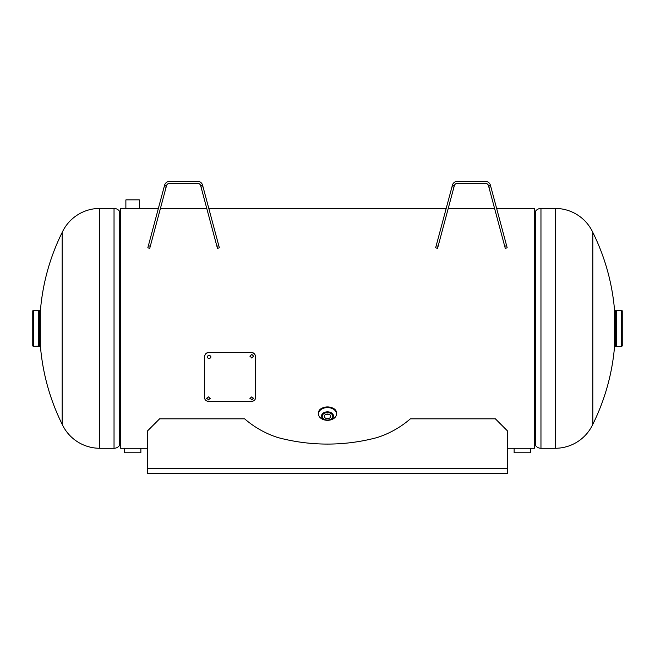<?xml version="1.0" encoding="UTF-8"?>
<svg xmlns="http://www.w3.org/2000/svg" width="655" height="655" viewBox="0 0 655 655"><rect width="100%" height="100%" fill="white"/><g stroke="black" fill="none" stroke-linecap="round" stroke-linejoin="round"><path stroke-width="0.98" d="M147.612 448.274L123.631 448.274L124.376 448.217L124.376 452.777L140.866 452.777L140.866 448.217M496.629 208.429L534.365 208.429L534.365 448.274L513.381 448.274L514.134 448.217L514.134 452.777L530.624 452.777L530.624 448.217M158.371 208.429L120.635 208.429L120.635 448.274L123.631 448.274M592.824 232.41A215.863 215.863 0 0 1 614.562 310.331L614.562 346.372A215.863 215.863 0 0 1 592.824 424.293L592.824 232.41A41.494 41.494 0 0 0 555.211 208.429L540.965 208.429L540.965 448.274L555.211 448.274L555.211 208.429M592.824 424.293A41.494 41.494 0 0 1 555.211 448.274M540.965 208.429A6.747 6.747 0 0 0 535.733 210.918L535.733 445.785A6.747 6.747 0 0 0 540.965 448.274M535.733 210.918A1.367 1.367 0 0 1 534.668 211.426L534.668 445.277A1.367 1.367 0 0 1 535.733 445.785M114.035 448.274A6.747 6.747 0 0 0 119.267 445.785A1.367 1.367 0 0 1 120.332 445.277L120.332 211.426A1.367 1.367 0 0 1 119.267 210.918A6.747 6.747 0 0 0 114.035 208.429L99.789 208.429L99.789 448.274L114.035 448.274L114.035 208.429M99.789 208.429A41.494 41.494 0 0 0 62.176 232.41L62.176 424.293A41.494 41.494 0 0 0 99.789 448.274M62.176 424.293A215.863 215.863 0 0 1 40.323 345.021L40.323 311.682A215.863 215.863 0 0 1 62.176 232.41M615.495 346.339L616.437 346.339L616.437 310.364L616.445 346.339L621.529 346.339A0.721 0.721 0 0 0 622.25 345.619L622.25 311.084A0.721 0.721 0 0 0 621.529 310.364L615.315 310.544L615.495 346.339L615.495 310.364M614.562 344.088L614.562 312.615M40.323 342.59L39.685 342.59M40.323 314.113L39.685 314.113M39.505 310.364L38.563 310.364L38.563 346.339L38.555 310.364L33.471 310.364A0.721 0.721 0 0 0 32.75 311.084L32.75 345.619A0.721 0.721 0 0 0 33.471 346.339L39.685 346.159L39.505 310.364L39.505 346.339M139.368 208.47L139.368 199.906L125.875 199.906L125.875 208.47M324.266 416.334A3.234 2.292 180 0 0 327.5 418.619A3.234 2.292 180 0 0 330.734 416.334A3.234 2.292 180 0 0 327.5 414.042A3.234 2.292 180 0 0 324.266 416.334M326.28 414.214A3.234 2.292 180 0 0 328.72 414.214M333.493 415.941A5.993 4.241 0 0 1 327.5 420.06A5.993 4.241 0 0 1 321.507 415.941M318.731 412.527A8.818 6.231 0 0 1 327.5 406.919A8.818 6.231 0 0 1 336.269 412.527M318.502 413.28L318.502 413.944A8.998 6.362 0 0 1 327.5 407.59A8.998 6.362 0 0 1 336.498 413.952A8.998 6.362 0 0 1 327.5 420.305A8.998 6.362 0 0 1 318.502 413.952A8.998 6.362 0 0 1 318.502 413.935A8.998 6.362 0 0 1 327.5 407.582A8.998 6.362 0 0 1 336.498 413.935L336.498 413.28A8.998 6.362 0 0 0 327.5 406.919A8.998 6.362 0 0 0 318.502 413.28C317.986 404.995 337.014 404.995 336.498 413.28M326.845 420.281A8.982 6.353 0 0 1 318.518 413.952A8.982 6.353 0 0 1 327.5 407.598A8.982 6.353 0 0 1 336.482 413.952A8.982 6.353 0 0 1 328.155 420.281M333.493 416.064A5.993 4.241 0 0 1 327.5 420.305A5.993 4.241 0 0 1 321.507 416.064A5.993 4.241 0 0 1 327.5 411.831A5.993 4.241 0 0 1 333.493 416.064L333.411 416.58M488.474 185.643L490.39 185.136L507.183 247.811L505.267 248.327L488.474 185.643A2.997 2.997 0 0 0 485.576 183.425L457.239 183.425A2.997 2.997 0 0 0 454.341 185.643L437.548 248.327L435.641 247.811L436.197 245.715L452.016 186.7L453.923 187.215M490.39 185.136A4.978 4.978 0 0 0 485.576 181.443L457.239 181.443A4.978 4.978 0 0 0 452.433 185.136L452.016 186.7M490.808 186.7L488.892 187.215M200.659 185.643L202.567 185.136L219.359 247.811L217.452 248.327L200.659 185.643A2.997 2.997 0 0 0 197.761 183.425L169.424 183.425A2.997 2.997 0 0 0 166.526 185.643L149.733 248.327L147.817 247.811L164.192 186.7L166.108 187.215M202.567 185.136A4.978 4.978 0 0 0 197.761 181.443L169.424 181.443A4.978 4.978 0 0 0 164.61 185.136L164.192 186.7M202.984 186.7L201.077 187.215M244.618 418.832A94.705 94.705 0 0 0 277.851 437.548A191.882 191.882 0 0 0 377.149 437.548A94.705 94.705 0 0 0 410.382 418.832L495.393 418.832L507.388 430.826L507.388 468.407L147.612 468.407L147.612 430.826L159.607 418.832L244.618 418.832M147.612 468.407L147.612 473.557L507.388 473.557L507.388 468.407M249.94 398.207L251.798 399.509L253.657 398.207M251.798 399.935L253.673 398.42L251.798 396.873L249.923 398.412L251.798 399.509M206.464 398.207L208.323 399.509L210.181 398.207M208.323 399.935L210.198 398.42L208.323 396.873L206.448 398.412L208.323 399.509M249.923 356.132L251.798 357.867L253.673 356.132M251.798 358.039L253.673 356.222L251.798 354.38L249.923 356.214L251.798 357.867M204.581 356.885C204.835 354.208 206.333 352.742 209.076 352.48L251.045 352.333C253.78 352.587 255.278 354.044 255.548 356.713L255.548 397.855C255.294 400.082 253.796 401.294 251.045 401.49L209.076 401.49C206.341 401.302 204.843 400.09 204.581 397.855L204.581 356.713C204.835 354.052 206.333 352.595 209.076 352.333M209.076 352.48L251.045 352.333M251.045 352.48C253.78 352.734 255.278 354.199 255.548 356.885M209.076 358.768C211.491 357.556 211.491 356.336 209.076 355.116C206.653 356.336 206.653 357.556 209.076 358.768M119.267 445.785L119.267 210.918M621.529 346.339L621.529 310.364M33.471 310.364L33.471 346.339M322.227 416.334A5.273 3.733 0 0 1 327.5 412.601A5.273 3.733 0 0 1 332.773 416.334A5.273 3.733 0 0 1 327.5 420.06A5.273 3.733 0 0 1 322.227 416.334M436.197 245.715L438.113 246.231M454.341 185.643L452.433 185.136M506.618 245.715L504.71 246.231M148.382 245.715L150.29 246.231M166.526 185.643L164.61 185.136M218.803 245.715L216.887 246.231M494.582 208.429L448.241 208.429M446.194 208.429L208.806 208.429M206.759 208.429L160.418 208.429M513.381 448.274L507.388 448.274M333.493 415.819C333.723 421.607 321.277 421.607 321.507 415.819M321.507 416.064L321.589 416.58"/></g></svg>
